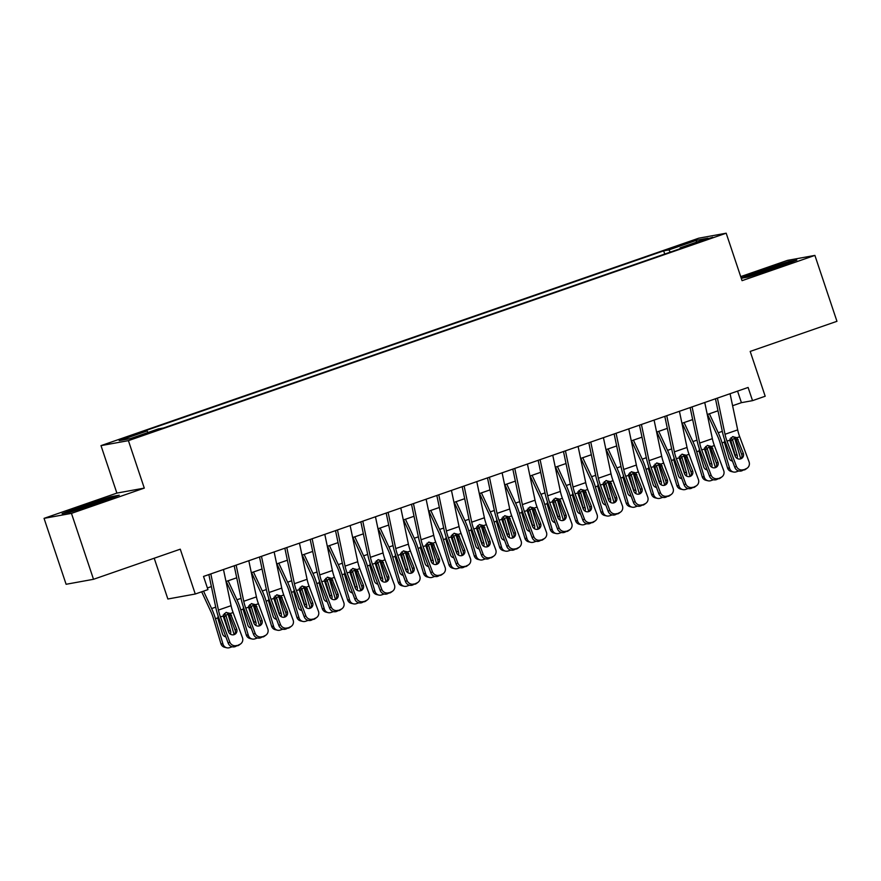 <?xml version="1.0" encoding="UTF-8"?>
<svg xmlns="http://www.w3.org/2000/svg" width="881" height="881" viewBox="0 0 881 881"><rect width="100%" height="100%" fill="white"/><g stroke="black" fill="none" stroke-linecap="round" stroke-linejoin="round"><path stroke-width="1.32" d="M146.819 433.948L136.004 437.207L146.819 433.948M154.219 558.224L167.864 599.003L195.274 594.014L207.938 589.62L203.522 576.438L748.112 387.453L752.528 400.646L765.193 396.241L750.194 351.42L836.95 321.312L814.892 255.402L787.482 260.38L740.712 276.612M44.05 518.358L66.108 584.279L93.518 579.291L71.46 513.37L144.286 488.107L128.406 440.643L100.996 445.632L116.876 493.096L44.05 518.358L71.46 513.37M128.406 440.643L726.186 233.201L698.776 238.189L100.996 445.632M702.19 240.458L690.737 244.709L706.782 239.621L712.674 237.297L702.19 240.458L702.421 241.141M670.298 252.12L668.855 249.907L663.668 250.854L141.874 431.921L147.061 430.974L119.199 440.643L130.465 438.595L158.327 428.926L163.514 427.979L685.308 246.911L680.121 247.858L680.165 248.695M668.855 249.907L696.717 240.238L707.983 238.189L680.121 247.858M195.274 594.014L180.275 549.182L93.518 579.291M726.186 233.201L742.066 280.665L814.892 255.402M732.607 405.723L741.417 402.661L752.528 400.646M207.387 587.979L211.385 586.581M225.999 581.515L236.725 577.793M251.338 572.727L262.053 569.005M276.667 563.939L287.382 560.217M301.996 555.14L312.711 551.429M327.325 546.352L338.04 542.641M352.653 537.564L363.368 533.842M377.982 528.776L388.697 525.054M403.311 519.988L414.026 516.266M428.64 511.2L439.355 507.478M453.968 502.412L464.694 498.69M479.297 493.613L490.023 489.902M504.637 484.825L515.352 481.114M529.966 476.037L540.681 472.315M555.294 467.249L566.009 463.527M580.623 458.461L591.338 454.739M605.952 449.673L616.667 445.951M631.281 440.874L641.996 437.163M656.609 432.086L667.324 428.375M681.938 423.298L692.664 419.576M707.267 414.51L717.993 410.788M737.551 391.12L741.417 402.661M664.748 254.047L663.668 250.854M147.061 430.974L148.052 432.494M696.166 242.286L696.717 240.238M741.262 278.264L747.947 277.052L776.513 267.813L796.831 260.082L788.572 261.591L760.006 270.819L741.174 277.989M144.286 488.107L116.876 493.096M70.37 512.169L98.936 502.941L119.254 495.21L110.995 496.708L82.429 505.947L62.111 513.678L70.37 512.169M760.193 271.392L760.006 270.819M788.792 262.23L788.572 261.591M82.616 506.52L82.429 505.947M111.215 497.358L110.995 496.708M730.074 393.719L737.683 429.884A13.909 3.722 -109.1 0 0 739.699 436.745L749.048 461.831A5.561 5.341 53.4 0 1 745.91 468.791L741.824 470.828L745.91 468.791M715.46 398.785L722.453 432.009A20.869 5.583 -109.1 0 0 725.47 442.306L734.82 467.393L736.384 466.225A5.561 5.341 53.4 0 0 743.377 469.672M717.409 398.113L725.019 434.278A13.909 3.722 -109.1 0 0 727.034 441.139L736.384 466.225M741.031 458.737A4.449 4.273 53.4 0 0 741.714 454.431L735.789 438.727L733.047 436.591M741.824 470.828A5.561 5.341 -126.6 0 1 734.82 467.393M747.297 468.064L745.733 469.221A5.561 5.341 -126.6 0 1 744.357 469.947M736.968 437.692L743.278 453.275A4.449 4.273 -126.6 0 1 740.778 458.836A4.449 4.273 -126.6 0 1 735.172 456.083L729.765 440.203L732.574 436.657L736.968 437.692L739.699 436.745M707.531 414.422L717.387 435.666A13.909 3.722 70.9 0 1 719.942 442.438L727.486 467.844L729.6 468.34A5.561 5.286 103.1 0 0 736.23 471.842L738.763 470.972A5.561 5.286 103.1 0 0 738.796 470.961M709.403 413.773L718.235 432.769A20.869 5.583 70.9 0 1 722.057 442.923L729.6 468.34M734.291 437.152A20.869 5.583 70.9 0 1 734.721 438.529L740.756 458.847M732.463 461.06A4.449 4.229 -76.9 0 1 729.072 458.065L724.567 442.934L724.645 439.96M730.911 437.725L732.673 440.115L730.9 440.786L735.062 454.761L737.177 455.257L732.673 440.115M737.177 455.257A4.449 4.229 -76.9 0 1 737.001 458.351M733.41 472.007L731.296 471.511A5.561 5.286 -76.9 0 1 727.486 467.844M731.087 460.609A4.449 4.229 103.1 0 0 732.21 460.4M735.239 456.259A4.449 4.229 103.1 0 0 735.062 454.761M730.9 440.786L729.875 438.991M784.002 264.961A18.083 0.727 -18.5 0 0 785.566 264.168A18.083 0.727 -18.5 0 0 763.618 270.72A18.083 0.727 -18.5 0 0 751.339 275.621A18.083 0.727 -18.5 0 0 754.224 275.015M742.936 277.956L760.435 271.304L788.121 262.351L793.385 261.393M106.436 500.089A18.083 0.727 -18.5 0 0 107.526 499.582A18.083 0.727 -18.5 0 0 107.989 499.285A18.083 0.727 -18.5 0 0 93.386 503.37A18.083 0.727 -18.5 0 0 74.191 510.352A18.083 0.727 -18.5 0 0 73.762 510.738A18.083 0.727 -18.5 0 0 76.647 510.143M65.359 513.083L82.858 506.421L110.543 497.479L115.807 496.521M704.745 402.507L712.355 438.672A13.909 3.722 -109.1 0 0 714.37 445.544L723.708 470.619A5.561 5.341 53.4 0 1 720.581 477.579L716.495 479.616L720.581 477.579M690.131 407.573L697.124 440.797A20.869 5.583 -109.1 0 0 700.142 451.094L709.491 476.18L711.044 475.024A5.561 5.341 53.4 0 0 718.048 478.46M692.081 406.901L699.69 443.066A13.909 3.722 -109.1 0 0 701.705 449.938L711.044 475.024M715.702 467.525A4.449 4.273 53.4 0 0 716.385 463.219L710.46 447.515L707.718 445.379M716.495 479.616A5.561 5.341 -126.6 0 1 709.491 476.18M721.968 476.852L720.405 478.009A5.561 5.341 -126.6 0 1 719.028 478.746M711.639 446.491L717.949 462.062A4.449 4.273 -126.6 0 1 715.449 467.624A4.449 4.273 -126.6 0 1 709.844 464.871L704.437 448.991L707.245 445.445L711.639 446.491L714.37 445.544M679.416 411.295L687.026 447.46A13.909 3.722 -109.1 0 0 689.041 454.332L698.38 479.418A5.561 5.341 53.4 0 1 695.252 486.367L691.156 488.404L695.252 486.367M664.803 416.372L671.796 449.585A20.869 5.583 -109.1 0 0 674.813 459.882L684.163 484.968L685.715 483.812A5.561 5.341 53.4 0 0 692.719 487.248M666.752 415.689L674.361 451.854A13.909 3.722 -109.1 0 0 676.377 458.726L685.715 483.812M690.374 476.313A4.449 4.273 53.4 0 0 691.056 472.007L685.132 456.303L682.39 454.167M691.156 488.404A5.561 5.341 -126.6 0 1 684.163 484.968M696.64 485.64L695.076 486.797A5.561 5.341 -126.6 0 1 693.688 487.534M686.31 455.279L692.62 470.85A4.449 4.273 -126.6 0 1 690.12 476.412A4.449 4.273 -126.6 0 1 684.515 473.659L679.108 457.779L681.916 454.233L686.31 455.279L689.041 454.332M654.087 420.083L661.697 456.248A13.909 3.722 -109.1 0 0 663.712 463.12L673.051 488.206A5.561 5.341 53.4 0 1 669.923 495.155L665.827 497.203L669.923 495.155M639.474 425.16L646.467 458.373A20.869 5.583 -109.1 0 0 649.484 468.67L658.823 493.756L660.387 492.6A5.561 5.341 53.4 0 0 667.391 496.036M641.423 424.477L649.033 460.642A13.909 3.722 -109.1 0 0 651.048 467.514L660.387 492.6M665.045 485.101A4.449 4.273 53.4 0 0 665.728 480.795L659.803 465.091L657.061 462.954M665.827 497.203A5.561 5.341 -126.6 0 1 658.823 493.756M671.311 494.428L669.747 495.585A5.561 5.341 -126.6 0 1 668.36 496.322M660.981 464.067L667.291 479.638A4.449 4.273 -126.6 0 1 664.781 485.2A4.449 4.273 -126.6 0 1 659.186 482.447L653.768 466.567L656.587 463.021L660.981 464.067L663.712 463.12M628.759 428.871L636.368 465.047A13.909 3.722 -109.1 0 0 638.384 471.908L647.722 496.994A5.561 5.341 53.4 0 1 644.595 503.954L640.498 505.991L644.595 503.954M614.145 433.948L621.127 467.161A20.869 5.583 -109.1 0 0 624.155 477.458L633.494 502.544L635.058 501.388A5.561 5.341 53.4 0 0 642.062 504.824M616.094 433.265L623.704 469.441A13.909 3.722 -109.1 0 0 625.719 476.302L635.058 501.388M639.716 493.889A4.449 4.273 53.4 0 0 640.399 489.594L634.463 473.879L631.732 471.742M640.498 505.991A5.561 5.341 -126.6 0 1 633.494 502.544M645.982 503.216L644.418 504.384A5.561 5.341 -126.6 0 1 643.031 505.11M635.653 472.855L641.963 488.426A4.449 4.273 -126.6 0 1 639.452 493.988A4.449 4.273 -126.6 0 1 633.857 491.246L628.439 475.355L631.259 471.809L635.653 472.855L638.384 471.908M682.191 423.21L692.059 444.453A13.909 3.722 70.9 0 1 694.613 451.226L702.157 476.632L704.271 477.128A5.561 5.286 103.1 0 0 710.901 480.641L713.434 479.76A5.561 5.286 103.1 0 0 713.456 479.749M684.074 422.561L692.895 441.568A20.869 5.583 70.9 0 1 696.717 451.722L704.271 477.128M708.963 445.94A20.869 5.583 70.9 0 1 709.392 447.317L715.427 467.635M707.135 469.859A4.449 4.229 -76.9 0 1 703.732 466.864L699.239 451.722L699.316 448.748M705.582 446.513L707.344 448.914L705.571 449.574L709.734 463.56L711.837 464.045L707.344 448.914M711.837 464.045A4.449 4.229 -76.9 0 1 711.672 467.15M708.082 480.795L705.967 480.299A5.561 5.286 -76.9 0 1 702.157 476.632M705.758 469.397A4.449 4.229 103.1 0 0 706.881 469.188M709.91 465.047A4.449 4.229 103.1 0 0 709.734 463.56M705.571 449.574L704.547 447.779M656.863 431.998L666.73 453.241A13.909 3.722 70.9 0 1 669.274 460.014L676.828 485.431L678.943 485.916A5.561 5.286 103.1 0 0 685.572 489.429L688.105 488.548A5.561 5.286 103.1 0 0 688.127 488.537M658.746 431.349L667.567 450.356A20.869 5.583 70.9 0 1 671.388 460.51L678.943 485.916M683.634 454.728A20.869 5.583 70.9 0 1 684.052 456.116L690.087 476.423M681.806 478.647A4.449 4.229 -76.9 0 1 678.403 475.652L673.91 460.51L673.976 457.536M680.253 455.301L682.015 457.702L680.242 458.362L684.394 472.348L686.508 472.833L682.015 457.702M686.508 472.833A4.449 4.229 -76.9 0 1 686.343 475.938M682.753 489.583L680.639 489.087A5.561 5.286 -76.9 0 1 676.828 485.431M680.429 478.185A4.449 4.229 103.1 0 0 681.553 477.976M684.581 473.835A4.449 4.229 103.1 0 0 684.394 472.348M680.242 458.362L679.218 456.567M631.534 440.786L641.401 462.04A13.909 3.722 70.9 0 1 643.945 468.802L651.5 494.219L653.614 494.704A5.561 5.286 103.1 0 0 660.243 498.217L662.776 497.336A5.561 5.286 103.1 0 0 662.798 497.325M633.417 440.137L642.238 459.144A20.869 5.583 70.9 0 1 646.059 469.298L653.614 494.704M658.305 463.516A20.869 5.583 70.9 0 1 658.724 464.904L664.759 485.211M656.477 487.435A4.449 4.229 -76.9 0 1 653.074 484.44L648.581 469.298L648.647 466.324M654.924 464.1L656.686 466.49L654.913 467.161L659.065 481.136L661.179 481.621L656.686 466.49M661.179 481.621A4.449 4.229 -76.9 0 1 661.014 484.726M657.413 498.371L655.31 497.875A5.561 5.286 -76.9 0 1 651.5 494.219M655.101 486.973A4.449 4.229 103.1 0 0 656.224 486.764M659.252 482.634A4.449 4.229 103.1 0 0 659.065 481.136M654.913 467.161L653.889 465.355M606.205 449.585L616.072 470.828A13.909 3.722 70.9 0 1 618.616 477.59L626.171 503.007L628.285 503.503A5.561 5.286 103.1 0 0 634.915 507.004L637.448 506.123A5.561 5.286 103.1 0 0 637.47 506.123M608.088 448.925L616.909 467.932A20.869 5.583 70.9 0 1 620.731 478.086L628.285 503.503M632.965 472.304A20.869 5.583 70.9 0 1 633.395 473.692L639.43 493.999M631.137 496.223A4.449 4.229 -76.9 0 1 627.746 493.228L623.252 478.086L623.319 475.112M629.585 472.888L631.358 475.277L629.585 475.949L633.736 489.924L635.851 490.42L631.358 475.277M635.851 490.42A4.449 4.229 -76.9 0 1 635.686 493.514M632.084 507.159L629.97 506.663A5.561 5.286 -76.9 0 1 626.171 503.007M629.772 495.772A4.449 4.229 103.1 0 0 630.895 495.562M633.924 491.422A4.449 4.229 103.1 0 0 633.736 489.924M629.585 475.949L628.549 474.143M603.43 437.67L611.04 473.835A13.909 3.722 -109.1 0 0 613.055 480.696L622.393 505.782A5.561 5.341 53.4 0 1 619.266 512.742L615.169 514.779L619.266 512.742M588.816 442.736L595.798 475.949A20.869 5.583 -109.1 0 0 598.827 486.257L608.165 511.343L609.729 510.176A5.561 5.341 53.4 0 0 616.733 513.623M590.766 442.064L598.375 478.229A13.909 3.722 -109.1 0 0 600.379 485.09L609.729 510.176M614.387 502.688A4.449 4.273 53.4 0 0 615.07 498.382L609.134 482.678L606.403 480.53M615.169 514.779A5.561 5.341 -126.6 0 1 608.165 511.343M620.653 512.004L619.09 513.171A5.561 5.341 -126.6 0 1 617.702 513.898M610.324 481.643L616.634 497.214A4.449 4.273 -126.6 0 1 614.123 502.787A4.449 4.273 -126.6 0 1 608.529 500.034L603.111 484.143L605.919 480.608L610.324 481.643L613.055 480.696M580.876 458.373L590.744 479.616A13.909 3.722 70.9 0 1 593.287 486.378L600.842 511.795L602.956 512.29A5.561 5.286 103.1 0 0 609.586 515.792L612.119 514.911A5.561 5.286 103.1 0 0 612.141 514.911M582.759 457.724L591.58 476.72A20.869 5.583 70.9 0 1 595.402 486.874L602.956 512.29M607.637 481.092A20.869 5.583 70.9 0 1 608.066 482.48L614.101 502.787M605.809 505.011A4.449 4.229 -76.9 0 1 602.417 502.016L597.924 486.885L597.99 483.9M604.256 481.676L606.029 484.065L604.256 484.737L608.408 498.712L610.522 499.208L606.029 484.065M610.522 499.208A4.449 4.229 -76.9 0 1 610.357 502.302M606.756 515.947L604.641 515.462A5.561 5.286 -76.9 0 1 600.842 511.795M604.432 504.56A4.449 4.229 103.1 0 0 605.566 504.35M608.595 500.21A4.449 4.229 103.1 0 0 608.408 498.712M604.256 484.737L603.221 482.931M578.101 446.458L585.711 482.623A13.909 3.722 -109.1 0 0 587.715 489.484L597.065 514.57A5.561 5.341 53.4 0 1 593.937 521.53L589.841 523.567L593.937 521.53M563.488 451.524L570.47 484.748A20.869 5.583 -109.1 0 0 573.498 495.045L582.837 520.131L584.4 518.964A5.561 5.341 53.4 0 0 591.404 522.411M565.437 450.852L573.035 487.017A13.909 3.722 -109.1 0 0 575.051 493.878L584.4 518.964M589.048 511.476A4.449 4.273 53.4 0 0 589.741 507.17L583.806 491.466L581.064 489.329M589.841 523.567A5.561 5.341 -126.6 0 1 582.837 520.131M595.314 520.792L593.761 521.959A5.561 5.341 -126.6 0 1 592.373 522.686M584.995 490.431L591.294 506.002A4.449 4.273 -126.6 0 1 588.794 511.575A4.449 4.273 -126.6 0 1 583.189 508.822L577.782 492.931L580.59 489.396L584.995 490.431L587.715 489.484M555.548 467.161L565.415 488.404A13.909 3.722 70.9 0 1 567.959 495.177L575.513 520.583L577.628 521.078A5.561 5.286 103.1 0 0 584.257 524.58L586.79 523.71A5.561 5.286 103.1 0 0 586.812 523.699M557.431 466.512L566.252 485.508A20.869 5.583 70.9 0 1 570.073 495.662L577.628 521.078M582.308 489.88A20.869 5.583 70.9 0 1 582.737 491.268L588.772 511.575M580.48 513.799A4.449 4.229 -76.9 0 1 577.088 510.804L572.584 495.673L572.661 492.688M578.927 490.464L580.689 492.853L578.927 493.525L583.079 507.5L585.193 507.996L580.689 492.853M585.193 507.996A4.449 4.229 -76.9 0 1 585.028 511.09M581.427 524.735L579.313 524.25A5.561 5.286 -76.9 0 1 575.513 520.583M579.103 513.348A4.449 4.229 103.1 0 0 580.238 513.138M583.266 508.998A4.449 4.229 103.1 0 0 583.079 507.5M578.927 493.525L577.892 491.73M552.761 455.246L560.371 491.411A13.909 3.722 -109.1 0 0 562.386 498.272L571.736 523.358A5.561 5.341 53.4 0 1 568.608 530.318L564.512 532.355L568.608 530.318M538.159 460.311L545.141 493.536A20.869 5.583 -109.1 0 0 548.169 503.833L557.508 528.919L559.072 527.752A5.561 5.341 53.4 0 0 566.076 531.199M540.097 459.64L547.707 495.805A13.909 3.722 -109.1 0 0 549.722 502.677L559.072 527.752M563.719 520.264A4.449 4.273 53.4 0 0 564.413 515.958L558.477 500.254L555.735 498.117M564.512 532.355A5.561 5.341 -126.6 0 1 557.508 528.919M569.985 529.591L568.432 530.747A5.561 5.341 -126.6 0 1 567.045 531.474M559.666 499.219L565.965 514.801A4.449 4.273 -126.6 0 1 563.466 520.363A4.449 4.273 -126.6 0 1 557.86 517.61L552.453 501.73L555.261 498.183L559.666 499.219L562.386 498.272M530.219 475.949L540.075 497.192A13.909 3.722 70.9 0 1 542.63 503.965L550.185 529.371L552.299 529.866A5.561 5.286 103.1 0 0 558.928 533.379L561.461 532.498A5.561 5.286 103.1 0 0 561.483 532.487M532.091 475.3L540.923 494.296A20.869 5.583 70.9 0 1 544.744 504.45L552.299 529.866M556.979 498.679A20.869 5.583 70.9 0 1 557.409 500.056L563.444 520.374M555.151 522.587A4.449 4.229 -76.9 0 1 551.759 519.592L547.255 504.461L547.332 501.487M553.598 499.252L555.36 501.641L553.598 502.313L557.75 516.288L559.864 516.784L555.36 501.641M559.864 516.784A4.449 4.229 -76.9 0 1 559.699 519.878M556.098 533.534L553.984 533.038A5.561 5.286 -76.9 0 1 550.185 529.371M553.775 522.136A4.449 4.229 103.1 0 0 554.909 521.926M557.937 517.786A4.449 4.229 103.1 0 0 557.75 516.288M553.598 502.313L552.563 500.518M527.433 464.034L535.042 500.199A13.909 3.722 -109.1 0 0 537.058 507.071L546.407 532.157A5.561 5.341 53.4 0 1 543.28 539.106L539.183 541.143L543.28 539.106M512.819 469.099L519.812 502.324A20.869 5.583 -109.1 0 0 522.829 512.621L532.179 537.707L533.743 536.551A5.561 5.341 53.4 0 0 540.747 539.987M514.768 468.428L522.378 504.593A13.909 3.722 -109.1 0 0 524.393 511.465L533.743 536.551M538.39 529.052A4.449 4.273 53.4 0 0 539.073 524.746L533.148 509.042L530.406 506.905M539.183 541.143A5.561 5.341 -126.6 0 1 532.179 537.707M544.656 538.379L543.092 539.535A5.561 5.341 -126.6 0 1 541.716 540.273M534.327 508.018L540.637 523.589A4.449 4.273 -126.6 0 1 538.137 529.151A4.449 4.273 -126.6 0 1 532.531 526.398L527.124 510.517L529.933 506.971L534.327 508.018L537.058 507.071M504.89 484.737L514.746 505.98A13.909 3.722 70.9 0 1 517.301 512.753L524.856 538.159L526.959 538.654A5.561 5.286 103.1 0 0 533.6 542.167L536.133 541.286A5.561 5.286 103.1 0 0 536.155 541.275M506.762 484.087L515.594 503.095A20.869 5.583 70.9 0 1 519.416 513.249L526.959 538.654M531.65 507.467A20.869 5.583 70.9 0 1 532.08 508.855L538.115 529.162M529.822 531.386A4.449 4.229 -76.9 0 1 526.431 528.391L521.926 513.249L522.004 510.275M528.27 508.04L530.032 510.44L528.27 511.101L532.421 525.087L534.536 525.572L530.032 510.44M534.536 525.572A4.449 4.229 -76.9 0 1 534.36 528.677M530.769 542.322L528.655 541.826A5.561 5.286 -76.9 0 1 524.856 538.159M528.446 530.924A4.449 4.229 103.1 0 0 529.569 530.714M532.609 526.574A4.449 4.229 103.1 0 0 532.421 525.087M528.27 511.101L527.234 509.306M502.104 472.822L509.714 508.987A13.909 3.722 -109.1 0 0 511.729 515.859L521.078 540.945A5.561 5.341 53.4 0 1 517.94 547.894L513.854 549.942L517.94 547.894M487.49 477.898L494.483 511.112A20.869 5.583 -109.1 0 0 497.501 521.409L506.85 546.495L508.414 545.339A5.561 5.341 53.4 0 0 515.407 548.775M489.44 477.216L497.049 513.381A13.909 3.722 -109.1 0 0 499.064 520.253L508.414 545.339M513.061 537.839A4.449 4.273 53.4 0 0 513.744 533.534L507.819 517.83L505.077 515.693M513.854 549.942A5.561 5.341 -126.6 0 1 506.85 546.495M519.327 547.167L517.764 548.323A5.561 5.341 -126.6 0 1 516.387 549.061M508.998 516.806L515.308 532.377A4.449 4.273 -126.6 0 1 512.808 537.939A4.449 4.273 -126.6 0 1 507.203 535.185L501.796 519.305L504.604 515.759L508.998 516.806L511.729 515.859M479.561 493.525L489.418 514.768A13.909 3.722 70.9 0 1 491.972 521.541L499.516 546.958L501.63 547.442A5.561 5.286 103.1 0 0 508.26 550.955L510.793 550.074A5.561 5.286 103.1 0 0 510.826 550.063M481.433 492.875L490.265 511.883A20.869 5.583 70.9 0 1 494.087 522.037L501.63 547.442M506.322 516.255A20.869 5.583 70.9 0 1 506.751 517.643L512.786 537.95M504.494 540.174A4.449 4.229 -76.9 0 1 501.102 537.179L496.598 522.037L496.675 519.063M502.941 516.839L504.703 519.228L502.93 519.889L507.093 533.875L509.207 534.36L504.703 519.228M509.207 534.36A4.449 4.229 -76.9 0 1 509.031 537.465M505.441 551.11L503.326 550.614A5.561 5.286 -76.9 0 1 499.516 546.958M503.117 539.712A4.449 4.229 103.1 0 0 504.24 539.502M507.269 535.362A4.449 4.229 103.1 0 0 507.093 533.875M502.93 519.889L501.906 518.094M476.775 481.61L484.385 517.775A13.909 3.722 -109.1 0 0 486.4 524.647L495.75 549.733A5.561 5.341 53.4 0 1 492.611 556.682L488.526 558.73L492.611 556.682M462.162 486.686L469.155 519.9A20.869 5.583 -109.1 0 0 472.172 530.197L481.522 555.283L483.074 554.127A5.561 5.341 53.4 0 0 490.078 557.563M464.111 486.004L471.72 522.18A13.909 3.722 -109.1 0 0 473.736 529.04L483.074 554.127M487.733 546.627A4.449 4.273 53.4 0 0 488.415 542.322L482.491 526.618L479.749 524.481M488.526 558.73A5.561 5.341 -126.6 0 1 481.522 555.283M493.999 555.955L492.435 557.111A5.561 5.341 -126.6 0 1 491.058 557.849M483.669 525.594L489.979 541.165A4.449 4.273 -126.6 0 1 487.479 546.727A4.449 4.273 -126.6 0 1 481.874 543.973L476.467 528.093L479.275 524.547L483.669 525.594L486.4 524.647M454.222 502.324L464.089 523.567A13.909 3.722 70.9 0 1 466.644 530.329L474.187 555.746L476.302 556.23A5.561 5.286 103.1 0 0 482.931 559.743L485.464 558.862A5.561 5.286 103.1 0 0 485.486 558.851M456.105 501.663L464.926 520.671A20.869 5.583 70.9 0 1 468.758 530.825L476.302 556.23M480.993 525.043A20.869 5.583 70.9 0 1 481.422 526.431L487.457 546.738M479.165 548.962A4.449 4.229 -76.9 0 1 475.762 545.967L471.269 530.825L471.346 527.851M477.612 525.627L479.374 528.016L477.601 528.688L481.764 542.663L483.878 543.159L479.374 528.016M483.878 543.159A4.449 4.229 -76.9 0 1 483.702 546.253M480.112 559.898L477.998 559.402A5.561 5.286 -76.9 0 1 474.187 555.746M477.788 548.5A4.449 4.229 103.1 0 0 478.912 548.29M481.94 544.161A4.449 4.229 103.1 0 0 481.764 542.663M477.601 528.688L476.577 526.882M451.446 490.398L459.056 526.574A13.909 3.722 -109.1 0 0 461.071 533.434L470.41 558.521A5.561 5.341 53.4 0 1 467.282 565.481L463.186 567.518L467.282 565.481M436.833 495.474L443.826 528.688A20.869 5.583 -109.1 0 0 446.843 538.996L456.193 564.071L457.746 562.915A5.561 5.341 53.4 0 0 464.75 566.351M438.782 494.803L446.392 530.968A13.909 3.722 -109.1 0 0 448.407 537.828L457.746 562.915M462.404 555.426A4.449 4.273 53.4 0 0 463.087 551.121L457.162 535.417L454.42 533.269M463.186 567.518A5.561 5.341 -126.6 0 1 456.193 564.071M468.67 564.743L467.106 565.91A5.561 5.341 -126.6 0 1 465.719 566.637M458.34 534.382L464.65 549.953A4.449 4.273 -126.6 0 1 462.151 555.515A4.449 4.273 -126.6 0 1 456.545 552.772L451.138 536.881L453.946 533.335L458.34 534.382L461.071 533.434M428.893 511.112L438.76 532.355A13.909 3.722 70.9 0 1 441.304 539.117L448.858 564.534L450.973 565.029A5.561 5.286 103.1 0 0 457.602 568.531L460.135 567.65A5.561 5.286 103.1 0 0 460.157 567.65M430.776 510.451L439.597 529.459A20.869 5.583 70.9 0 1 443.418 539.613L450.973 565.029M455.664 533.831A20.869 5.583 70.9 0 1 456.083 535.219L462.129 555.526M453.836 557.75A4.449 4.229 -76.9 0 1 450.433 554.755L445.94 539.613L446.006 536.639M452.283 534.415L454.045 536.804L452.272 537.476L456.424 551.451L458.538 551.947L454.045 536.804M458.538 551.947A4.449 4.229 -76.9 0 1 458.373 555.041M454.783 568.686L452.669 568.201A5.561 5.286 -76.9 0 1 448.858 564.534M452.46 557.299A4.449 4.229 103.1 0 0 453.583 557.089M456.611 552.949A4.449 4.229 103.1 0 0 456.424 551.451M452.272 537.476L451.248 535.67M426.118 499.197L433.727 535.362A13.909 3.722 -109.1 0 0 435.743 542.222L445.081 567.309A5.561 5.341 53.4 0 1 441.954 574.269L437.857 576.306L441.954 574.269M411.504 504.262L418.497 537.476A20.869 5.583 -109.1 0 0 421.514 547.784L430.853 572.87L432.417 571.703A5.561 5.341 53.4 0 0 439.421 575.15M413.453 503.591L421.063 539.756A13.909 3.722 -109.1 0 0 423.078 546.616L432.417 571.703M437.075 564.214A4.449 4.273 53.4 0 0 437.758 559.909L431.833 544.205L429.091 542.057M437.857 576.306A5.561 5.341 -126.6 0 1 430.853 572.87M443.341 573.531L441.777 574.698A5.561 5.341 -126.6 0 1 440.39 575.425M433.012 543.17L439.322 558.741A4.449 4.273 -126.6 0 1 436.811 564.314A4.449 4.273 -126.6 0 1 431.216 561.56L425.798 545.669L428.618 542.134L433.012 543.17L435.743 542.222M403.564 519.9L413.431 541.143A13.909 3.722 70.9 0 1 415.975 547.916L423.53 573.322L425.644 573.817A5.561 5.286 103.1 0 0 432.274 577.319L434.807 576.438A5.561 5.286 103.1 0 0 434.829 576.438M405.447 519.25L414.268 538.247A20.869 5.583 70.9 0 1 418.09 548.4L425.644 573.817M430.335 542.619A20.869 5.583 70.9 0 1 430.754 544.006L436.789 564.314M428.507 566.538A4.449 4.229 -76.9 0 1 425.105 563.543L420.611 548.411L420.678 545.427M426.955 543.203L428.717 545.592L426.944 546.264L431.095 560.239L433.21 560.734L428.717 545.592M433.21 560.734A4.449 4.229 -76.9 0 1 433.045 563.829M429.454 577.473L427.34 576.989A5.561 5.286 -76.9 0 1 423.53 573.322M427.131 566.087A4.449 4.229 103.1 0 0 428.254 565.877M431.283 561.737A4.449 4.229 103.1 0 0 431.095 560.239M426.944 546.264L425.919 544.458M400.789 507.985L408.399 544.15A13.909 3.722 -109.1 0 0 410.414 551.01L419.752 576.097A5.561 5.341 53.4 0 1 416.625 583.057L412.528 585.094L416.625 583.057M386.175 513.05L393.168 546.275A20.869 5.583 -109.1 0 0 396.186 556.572L405.524 581.658L407.088 580.491A5.561 5.341 53.4 0 0 414.092 583.938M388.125 512.379L395.734 548.544A13.909 3.722 -109.1 0 0 397.749 555.404L407.088 580.491M411.746 573.002A4.449 4.273 53.4 0 0 412.429 568.697L406.493 552.993L403.762 550.856M412.528 585.094A5.561 5.341 -126.6 0 1 405.524 581.658M418.012 582.319L416.449 583.486A5.561 5.341 -126.6 0 1 415.061 584.213M407.683 551.958L413.993 567.529A4.449 4.273 -126.6 0 1 411.482 573.102A4.449 4.273 -126.6 0 1 405.888 570.348L400.47 554.457L403.289 550.922L407.683 551.958L410.414 551.01M378.235 528.688L388.103 549.931A13.909 3.722 70.9 0 1 390.646 556.704L398.201 582.11L400.315 582.605A5.561 5.286 103.1 0 0 406.945 586.107L409.478 585.237A5.561 5.286 103.1 0 0 409.5 585.226M380.118 528.038L388.939 547.035A20.869 5.583 70.9 0 1 392.761 557.188L400.315 582.605M405.007 551.407A20.869 5.583 70.9 0 1 405.425 552.794L411.46 573.102M403.168 575.326A4.449 4.229 -76.9 0 1 399.776 572.331L395.283 557.199L395.349 554.226M401.615 551.991L403.388 554.38L401.615 555.052L405.767 569.027L407.881 569.522L403.388 554.38M407.881 569.522A4.449 4.229 -76.9 0 1 407.716 572.617M404.115 586.261L402 585.777A5.561 5.286 -76.9 0 1 398.201 582.11M401.802 574.875A4.449 4.229 103.1 0 0 402.925 574.665M405.954 570.525A4.449 4.229 103.1 0 0 405.767 569.027M401.615 555.052L400.591 553.257M375.46 516.773L383.07 552.938A13.909 3.722 -109.1 0 0 385.085 559.809L394.424 584.885A5.561 5.341 53.4 0 1 391.296 591.845L387.2 593.882L391.296 591.845M360.847 521.838L367.829 555.063A20.869 5.583 -109.1 0 0 370.857 565.36L380.196 590.446L381.759 589.29A5.561 5.341 53.4 0 0 388.763 592.726M362.796 521.167L370.405 557.332A13.909 3.722 -109.1 0 0 372.421 564.203L381.759 589.29M386.418 581.79A4.449 4.273 53.4 0 0 387.1 577.484L381.165 561.781L378.434 559.644M387.2 593.882A5.561 5.341 -126.6 0 1 380.196 590.446M392.684 591.118L391.12 592.274A5.561 5.341 -126.6 0 1 389.732 593.001M382.354 560.745L388.664 576.328A4.449 4.273 -126.6 0 1 386.153 581.889A4.449 4.273 -126.6 0 1 380.559 579.136L375.141 563.256L377.96 559.71L382.354 560.745L385.085 559.809M352.907 537.476L362.774 558.719A13.909 3.722 70.9 0 1 365.318 565.492L372.872 590.898L374.987 591.393A5.561 5.286 103.1 0 0 381.616 594.906L384.149 594.025A5.561 5.286 103.1 0 0 384.171 594.014M354.79 536.826L363.611 555.834A20.869 5.583 70.9 0 1 367.432 565.987L374.987 591.393M379.667 560.206A20.869 5.583 70.9 0 1 380.096 561.582L386.131 581.9M377.839 584.125A4.449 4.229 -76.9 0 1 374.447 581.13L369.954 565.987L370.02 563.014M376.286 560.779L378.059 563.179L376.286 563.84L380.438 577.815L382.552 578.31L378.059 563.179M382.552 578.31A4.449 4.229 -76.9 0 1 382.387 581.405M378.786 595.06L376.672 594.565A5.561 5.286 -76.9 0 1 372.872 590.898M376.473 583.663A4.449 4.229 103.1 0 0 377.597 583.453M380.625 579.313A4.449 4.229 103.1 0 0 380.438 577.815M376.286 563.84L375.251 562.045M350.131 525.561L357.741 561.726A13.909 3.722 -109.1 0 0 359.745 568.597L369.095 593.684A5.561 5.341 53.4 0 1 365.967 600.633L361.871 602.67L365.967 600.633M335.518 530.637L342.5 563.851A20.869 5.583 -109.1 0 0 345.528 574.148L354.867 599.234L356.431 598.078A5.561 5.341 53.4 0 0 363.435 601.514M337.467 529.955L345.066 566.12A13.909 3.722 -109.1 0 0 347.081 572.991L356.431 598.078M361.078 590.578A4.449 4.273 53.4 0 0 361.772 586.272L355.836 570.569L353.105 568.432M361.871 602.67A5.561 5.341 -126.6 0 1 354.867 599.234M367.344 599.906L365.791 601.062A5.561 5.341 -126.6 0 1 364.404 601.8M357.025 569.544L363.324 585.116A4.449 4.273 -126.6 0 1 360.825 590.677A4.449 4.273 -126.6 0 1 355.219 587.924L349.812 572.044L352.62 568.498L357.025 569.544L359.745 568.597M327.578 546.264L337.445 567.507A13.909 3.722 70.9 0 1 339.989 574.28L347.543 599.697L349.658 600.181A5.561 5.286 103.1 0 0 356.287 603.694L358.82 602.813A5.561 5.286 103.1 0 0 358.842 602.802M329.461 545.614L338.282 564.622A20.869 5.583 70.9 0 1 342.103 574.775L349.658 600.181M354.338 568.994A20.869 5.583 70.9 0 1 354.768 570.381L360.803 590.688M352.51 592.913A4.449 4.229 -76.9 0 1 349.118 589.918L344.614 574.775L344.691 571.802M350.957 569.567L352.719 571.967L350.957 572.628L355.109 586.614L357.223 587.098L352.719 571.967M357.223 587.098A4.449 4.229 -76.9 0 1 357.058 590.204M353.457 603.848L351.343 603.353A5.561 5.286 -76.9 0 1 347.543 599.697M351.134 592.45A4.449 4.229 103.1 0 0 352.268 592.241M355.296 588.101A4.449 4.229 103.1 0 0 355.109 586.614M350.957 572.628L349.922 570.833M324.803 534.349L332.401 570.514A13.909 3.722 -109.1 0 0 334.417 577.385L343.766 602.472A5.561 5.341 53.4 0 1 340.639 609.421L336.542 611.469L340.639 609.421M310.189 539.425L317.171 572.639A20.869 5.583 -109.1 0 0 320.199 582.936L329.538 608.022L331.102 606.866A5.561 5.341 53.4 0 0 338.106 610.302M312.127 538.743L319.737 574.908A13.909 3.722 -109.1 0 0 321.752 581.779L331.102 606.866M335.749 599.366A4.449 4.273 53.4 0 0 336.443 595.06L330.507 579.357L327.765 577.22M336.542 611.469A5.561 5.341 -126.6 0 1 329.538 608.022M342.015 608.694L340.462 609.85A5.561 5.341 -126.6 0 1 339.075 610.588M331.697 578.332L337.996 593.904A4.449 4.273 -126.6 0 1 335.496 599.465A4.449 4.273 -126.6 0 1 329.89 596.712L324.483 580.832L327.291 577.286L331.697 578.332L334.417 577.385M302.249 555.052L312.116 576.295A13.909 3.722 70.9 0 1 314.66 583.068L322.215 608.485L324.329 608.969A5.561 5.286 103.1 0 0 330.959 612.482L333.492 611.601A5.561 5.286 103.1 0 0 333.514 611.59M304.132 554.402L312.953 573.41A20.869 5.583 70.9 0 1 316.775 583.563L324.329 608.969M329.009 577.782A20.869 5.583 70.9 0 1 329.439 579.169L335.474 599.476M327.181 601.701A4.449 4.229 -76.9 0 1 323.79 598.706L319.285 583.563L319.363 580.59M325.629 578.365L327.391 580.755L325.629 581.427L329.78 595.402L331.895 595.886L327.391 580.755M331.895 595.886A4.449 4.229 -76.9 0 1 331.73 598.992M328.128 612.636L326.014 612.141A5.561 5.286 -76.9 0 1 322.215 608.485M325.805 601.238A4.449 4.229 103.1 0 0 326.939 601.029M329.968 596.889A4.449 4.229 103.1 0 0 329.78 595.402M325.629 581.427L324.593 579.621M299.463 543.137L307.073 579.302A13.909 3.722 -109.1 0 0 309.088 586.173L318.437 611.26A5.561 5.341 53.4 0 1 315.31 618.22L311.213 620.257L315.31 618.22M284.849 548.213L291.842 581.427A20.869 5.583 -109.1 0 0 294.86 591.724L304.209 616.81L305.773 615.654A5.561 5.341 53.4 0 0 312.777 619.09M286.799 547.53L294.408 583.707A13.909 3.722 -109.1 0 0 296.423 590.567L305.773 615.654M310.42 608.154A4.449 4.273 53.4 0 0 311.114 603.848L305.178 588.145L302.436 586.008M311.213 620.257A5.561 5.341 -126.6 0 1 304.209 616.81M316.686 617.482L315.134 618.638A5.561 5.341 -126.6 0 1 313.746 619.376M306.357 587.12L312.667 602.692A4.449 4.273 -126.6 0 1 310.167 608.253A4.449 4.273 -126.6 0 1 304.562 605.5L299.155 589.62L301.963 586.074L306.357 587.12L309.088 586.173M276.92 563.851L286.777 585.094A13.909 3.722 70.9 0 1 289.331 591.856L296.886 617.273L299 617.757A5.561 5.286 103.1 0 0 305.63 621.27L308.163 620.389A5.561 5.286 103.1 0 0 308.185 620.378M278.792 563.19L287.624 582.198A20.869 5.583 70.9 0 1 291.446 592.351L299 617.757M303.681 586.57A20.869 5.583 70.9 0 1 304.11 587.957L310.145 608.264M301.853 610.489A4.449 4.229 -76.9 0 1 298.461 607.494L293.957 592.351L294.034 589.378M300.3 587.153L302.062 589.543L300.3 590.215L304.452 604.19L306.566 604.685L302.062 589.543M306.566 604.685A4.449 4.229 -76.9 0 1 306.39 607.78M302.8 621.424L300.685 620.929A5.561 5.286 -76.9 0 1 296.886 617.273M300.476 610.037A4.449 4.229 103.1 0 0 301.599 609.817M304.639 605.688A4.449 4.229 103.1 0 0 304.452 604.19M300.3 590.215L299.265 588.409M274.134 551.935L281.744 588.101A13.909 3.722 -109.1 0 0 283.759 594.961L293.109 620.048A5.561 5.341 53.4 0 1 289.97 627.008L285.885 629.045L289.97 627.008M259.521 557.001L266.514 590.215A20.869 5.583 -109.1 0 0 269.531 600.523L278.881 625.598L280.444 624.442A5.561 5.341 53.4 0 0 287.437 627.878M261.47 556.329L269.079 592.495A13.909 3.722 -109.1 0 0 271.095 599.355L280.444 624.442M285.092 616.953A4.449 4.273 53.4 0 0 285.774 612.647L279.85 596.944L277.108 594.796M285.885 629.045A5.561 5.341 -126.6 0 1 278.881 625.598M291.358 626.27L289.794 627.437A5.561 5.341 -126.6 0 1 288.417 628.164M281.028 595.908L287.338 611.48A4.449 4.273 -126.6 0 1 284.838 617.052A4.449 4.273 -126.6 0 1 279.233 614.299L273.826 598.408L276.634 594.873L281.028 595.908L283.759 594.961M251.592 572.639L261.448 593.882A13.909 3.722 70.9 0 1 264.003 600.644L271.546 626.061L273.661 626.556A5.561 5.286 103.1 0 0 280.301 630.058L282.834 629.177A5.561 5.286 103.1 0 0 282.856 629.177M253.464 571.978L262.296 590.986A20.869 5.583 70.9 0 1 266.117 601.139L273.661 626.556M278.352 595.358A20.869 5.583 70.9 0 1 278.781 596.745L284.816 617.052M276.524 619.277A4.449 4.229 -76.9 0 1 273.132 616.282L268.628 601.15L268.705 598.166M274.971 595.941L276.733 598.331L274.971 599.003L279.123 612.978L281.237 613.473L276.733 598.331M281.237 613.473A4.449 4.229 -76.9 0 1 281.061 616.568M277.471 630.212L275.357 629.728A5.561 5.286 -76.9 0 1 271.546 626.061M275.147 618.825A4.449 4.229 103.1 0 0 276.271 618.616M279.31 614.475A4.449 4.229 103.1 0 0 279.123 612.978M274.971 599.003L273.936 597.197M248.805 560.723L256.415 596.889A13.909 3.722 -109.1 0 0 258.43 603.749L267.78 628.836A5.561 5.341 53.4 0 1 264.641 635.796L260.556 637.833L264.641 635.796M234.192 565.789L241.185 599.014A20.869 5.583 -109.1 0 0 244.202 609.311L253.552 634.397L255.105 633.23A5.561 5.341 53.4 0 0 262.109 636.677M236.141 565.117L243.751 601.283A13.909 3.722 -109.1 0 0 245.766 608.143L255.105 633.23M259.763 625.741A4.449 4.273 53.4 0 0 260.446 621.435L254.521 605.732L251.779 603.584M260.556 637.833A5.561 5.341 -126.6 0 1 253.552 634.397M266.029 635.058L264.465 636.225A5.561 5.341 -126.6 0 1 263.089 636.952M255.699 604.696L262.009 620.268A4.449 4.273 -126.6 0 1 259.51 625.84A4.449 4.273 -126.6 0 1 253.904 623.087L248.497 607.196L251.305 603.661L255.699 604.696L258.43 603.749M226.252 581.427L236.119 602.67A13.909 3.722 70.9 0 1 238.674 609.443L246.217 634.849L248.332 635.344A5.561 5.286 103.1 0 0 254.961 638.846L257.494 637.976A5.561 5.286 103.1 0 0 257.516 637.965M228.135 580.777L236.956 599.774A20.869 5.583 70.9 0 1 240.788 609.927L248.332 635.344M253.023 604.146A20.869 5.583 70.9 0 1 253.453 605.533L259.488 625.84M251.195 628.065A4.449 4.229 -76.9 0 1 247.803 625.07L243.299 609.938L243.376 606.954M249.642 604.729L251.404 607.119L249.631 607.791L253.794 621.766L255.908 622.261L251.404 607.119M255.908 622.261A4.449 4.229 -76.9 0 1 255.732 625.356M252.142 639L250.028 638.516A5.561 5.286 -76.9 0 1 246.217 634.849M249.819 627.613A4.449 4.229 103.1 0 0 250.942 627.404M253.97 623.263A4.449 4.229 103.1 0 0 253.794 621.766M249.631 607.791L248.607 605.985M223.477 569.511L231.086 605.676A13.909 3.722 -109.1 0 0 233.102 612.537L242.44 637.624A5.561 5.341 53.4 0 1 239.313 644.584L235.216 646.621L239.313 644.584M208.863 574.577L215.856 607.802A20.869 5.583 -109.1 0 0 218.873 618.099L228.223 643.185L229.776 642.018A5.561 5.341 53.4 0 0 236.78 645.465M210.812 573.905L218.422 610.07A13.909 3.722 -109.1 0 0 220.437 616.931L229.776 642.018M234.434 634.529A4.449 4.273 53.4 0 0 235.117 630.223L229.192 614.52L226.45 612.383M235.216 646.621A5.561 5.341 -126.6 0 1 228.223 643.185M240.7 643.857L239.136 645.013A5.561 5.341 -126.6 0 1 237.749 645.74M230.37 613.484L236.681 629.067A4.449 4.273 -126.6 0 1 234.181 634.628A4.449 4.273 -126.6 0 1 228.575 631.875L223.168 615.995L225.976 612.449L230.37 613.484L233.102 612.537M201.661 591.79L210.79 611.458A13.909 3.722 70.9 0 1 213.334 618.231L220.889 643.637L223.003 644.132A5.561 5.286 103.1 0 0 229.633 647.634L232.166 646.764A5.561 5.286 103.1 0 0 232.188 646.753M203.544 591.14L211.627 608.562A20.869 5.583 70.9 0 1 215.449 618.715L223.003 644.132M227.694 612.945A20.869 5.583 70.9 0 1 228.113 614.321L234.159 634.639M225.866 636.853A4.449 4.229 -76.9 0 1 222.464 633.857L217.97 618.726L218.048 615.753M224.314 613.517L226.076 615.907L224.303 616.579L228.454 630.554L230.569 631.049L226.076 615.907M230.569 631.049A4.449 4.229 -76.9 0 1 230.404 634.144M226.813 647.799L224.699 647.304A5.561 5.286 -76.9 0 1 220.889 643.637M224.49 636.401A4.449 4.229 103.1 0 0 225.613 636.192M228.642 632.051A4.449 4.229 103.1 0 0 228.454 630.554M224.303 616.579L223.278 614.784M696.827 243.024L696.618 242.396M727.034 441.139L729.765 440.203M725.019 434.278L737.683 429.884M741.714 454.431L743.278 453.275M738.135 439.476L736.153 439.487M734.721 438.529L732.364 439.344M722.31 431.36L718.235 432.769M724.402 442.108L722.057 442.923M701.705 449.938L704.437 448.991M699.69 443.066L712.355 438.672M716.385 463.219L717.949 462.062M712.806 448.264L710.824 448.275M676.377 458.726L679.108 457.779M674.361 451.854L687.026 447.46M691.056 472.007L692.62 470.85M687.477 457.052L685.495 457.063M651.048 467.514L653.768 466.567M649.033 460.642L661.697 456.248M665.728 480.795L667.291 479.638M662.149 465.84L660.166 465.851M625.719 476.302L628.439 475.355M623.704 469.441L636.368 465.047M640.399 489.594L641.963 488.426M636.82 474.628L634.827 474.65M709.392 447.317L707.036 448.143M696.981 440.148L692.895 441.568M699.073 450.907L696.717 451.722M684.052 456.116L681.707 456.931M671.652 448.936L667.567 450.356M673.745 459.695L671.388 460.51M658.724 464.904L656.378 465.719M646.324 457.724L642.238 459.144M648.416 468.483L646.059 469.298M633.395 473.692L631.049 474.507M620.995 466.512L616.909 467.932M623.087 477.271L620.731 478.086M600.379 485.09L603.111 484.143M598.375 478.229L611.04 473.835M615.07 498.382L616.634 497.214M611.491 483.416L609.498 483.438M608.066 482.48L605.721 483.295M595.666 475.3L591.58 476.72M597.747 486.059L595.402 486.874M575.051 493.878L577.782 492.931M573.035 487.017L585.711 482.623M589.741 507.17L591.294 506.002M586.162 492.215L584.169 492.226M582.737 491.268L580.392 492.083M570.337 484.098L566.252 485.508M572.419 494.847L570.073 495.662M549.722 502.677L552.453 501.73M547.707 495.805L560.371 491.411M564.413 515.958L565.965 514.801M560.834 501.003L558.84 501.014M557.409 500.056L555.052 500.871M545.009 492.886L540.923 494.296M547.09 503.635L544.744 504.45M524.393 511.465L527.124 510.517M522.378 504.593L535.042 500.199M539.073 524.746L540.637 523.589M535.505 509.791L533.512 509.802M532.08 508.855L529.723 509.67M519.68 501.674L515.594 503.095M521.761 512.434L519.416 513.249M499.064 520.253L501.796 519.305M497.049 513.381L509.714 508.987M513.744 533.534L515.308 532.377M510.165 518.579L508.183 518.59M506.751 517.643L504.395 518.457M494.351 510.462L490.265 511.883M496.432 521.222L494.087 522.037M473.736 529.04L476.467 528.093M471.72 522.18L484.385 517.775M488.415 542.322L489.979 541.165M484.836 527.367L482.854 527.378M481.422 526.431L479.066 527.245M469.011 519.25L464.926 520.671M471.104 530.01L468.758 530.825M448.407 537.828L451.138 536.881M446.392 530.968L459.056 526.574M463.087 551.121L464.65 549.953M459.508 536.155L457.525 536.177M456.083 535.219L453.737 536.033M443.683 528.038L439.597 529.459M445.775 538.798L443.418 539.613M423.078 546.616L425.798 545.669M421.063 539.756L433.727 535.362M437.758 559.909L439.322 558.741M434.179 544.943L432.197 544.965M430.754 544.006L428.408 544.821M418.354 536.837L414.268 538.247M420.446 547.586L418.09 548.4M397.749 555.404L400.47 554.457M395.734 548.544L408.399 544.15M412.429 568.697L413.993 567.529M408.85 553.742L406.857 553.753M405.425 552.794L403.08 553.609M393.025 545.625L388.939 547.035M395.117 556.374L392.761 557.188M372.421 564.203L375.141 563.256M370.405 557.332L383.07 552.938M387.1 577.484L388.664 576.328M383.521 562.53L381.528 562.541M380.096 561.582L377.751 562.408M367.696 554.413L363.611 555.834M369.789 565.162L367.432 565.987M347.081 572.991L349.812 572.044M345.066 566.12L357.741 561.726M361.772 586.272L363.324 585.116M358.193 571.317L356.199 571.328M354.768 570.381L352.422 571.196M342.368 563.201L338.282 564.622M344.449 573.96L342.103 574.775M321.752 581.779L324.483 580.832M319.737 574.908L332.401 570.514M336.443 595.06L337.996 593.904M332.864 580.105L330.871 580.116M329.439 579.169L327.082 579.984M317.039 571.989L312.953 573.41M319.12 582.748L316.775 583.563M296.423 590.567L299.155 589.62M294.408 583.707L307.073 579.302M311.114 603.848L312.667 602.692M307.535 588.893L305.542 588.915M304.11 587.957L301.754 588.772M291.71 580.777L287.624 582.198M293.791 591.536L291.446 592.351M271.095 599.355L273.826 598.408M269.079 592.495L281.744 588.101M285.774 612.647L287.338 611.48M282.195 597.681L280.213 597.703M278.781 596.745L276.425 597.56M266.381 589.565L262.296 590.986M268.463 600.324L266.117 601.139M245.766 608.143L248.497 607.196M243.751 601.283L256.415 596.889M260.446 621.435L262.009 620.268M256.867 606.469L254.884 606.491M253.453 605.533L251.096 606.348M241.042 598.364L236.956 599.774M243.134 609.112L240.788 609.927M220.437 616.931L223.168 615.995M218.422 610.07L231.086 605.676M235.117 630.223L236.681 629.067M231.538 615.268L229.556 615.279M228.113 614.321L225.767 615.136M215.713 607.152L211.627 608.562M217.805 617.9L215.449 618.715"/></g></svg>
